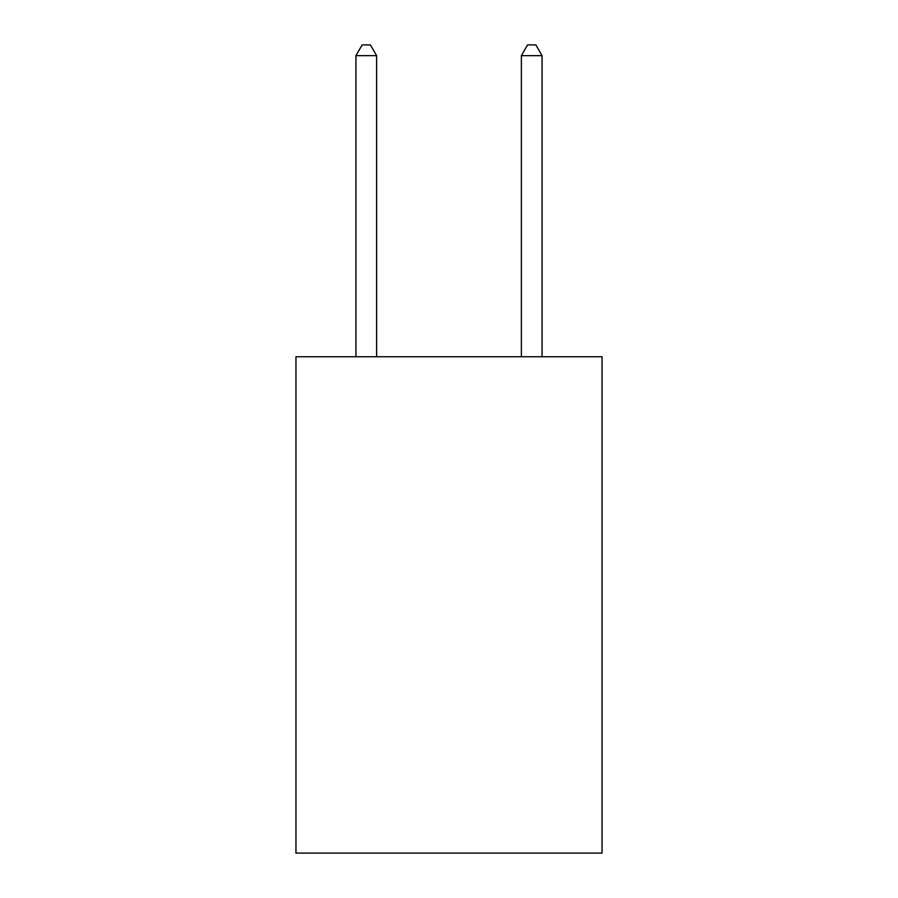 <?xml version="1.0" encoding="UTF-8"?>
<svg xmlns="http://www.w3.org/2000/svg" width="898" height="898" viewBox="0 0 898 898"><rect width="100%" height="100%" fill="white"/><g stroke="black" fill="none" stroke-linecap="round" stroke-linejoin="round"><path stroke-width="1.35" d="M602.042 356.764L602.042 853.1L295.958 853.1L295.958 356.764L602.042 356.764M376.621 356.764L376.621 55.654L355.934 55.654L355.934 356.764M355.934 55.654L362.141 44.9L370.414 44.9L376.621 55.654M542.066 356.764L542.066 55.654L521.379 55.654L521.379 356.764M521.379 55.654L527.586 44.9L535.859 44.9L542.066 55.654"/></g></svg>

